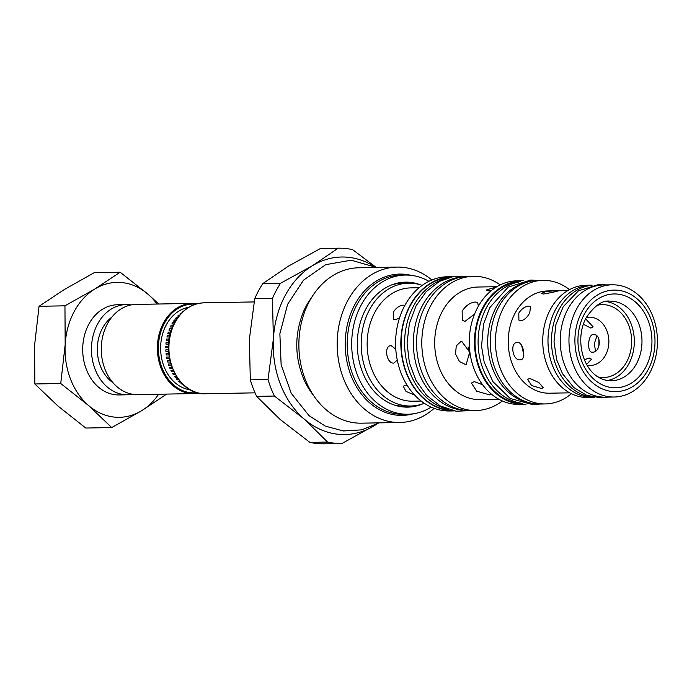 <?xml version="1.0" encoding="UTF-8"?>
<svg xmlns="http://www.w3.org/2000/svg" width="692" height="692" viewBox="0 0 692 692"><rect width="100%" height="100%" fill="white"/><g stroke="black" fill="none" stroke-linecap="round" stroke-linejoin="round"><path stroke-width="1.04" d="M171.884 367.236L169.505 367.322L171.901 367.279M182.645 384.121L182.013 384.138A41.658 32.844 89 0 1 181.001 383.342L181.84 383.325M183.484 385.185A41.658 32.844 89 0 0 184.539 385.868L184.539 385.868M188.752 307.309A41.555 32.758 89 0 0 166.218 324.989A41.555 32.758 89 0 0 190.248 389.812M173.104 325.681L170.933 325.724A41.658 32.844 89 0 0 170.31 326.996L172.533 327.013M181.762 383.238L181.001 383.342M179.859 381.128L178.648 381.231L179.929 381.205M171.824 328.812L169.497 328.856A41.658 32.844 89 0 0 168.969 330.196L171.331 330.196M170.734 332.091L168.286 332.134A41.658 32.844 89 0 0 167.853 333.527L170.327 333.527M169.843 335.49L167.308 335.542A41.658 32.844 89 0 0 166.971 336.978L169.531 336.961M166.417 340.533L168.943 340.481L166.417 340.533M166.019 344.114L168.589 344.071L166.019 344.114M165.872 347.739L168.459 347.687L165.872 347.739M166.071 353.491L168.727 353.439L166.071 353.491A41.658 32.844 89 0 0 166.253 354.979L168.891 354.927M166.573 357.072L169.194 357.029L166.573 357.072A41.658 32.844 89 0 0 166.85 358.534L169.453 358.491M167.317 360.593L169.886 360.541L167.317 360.593A41.658 32.844 89 0 0 167.689 362.02L170.232 361.977M170.777 363.931L168.294 364.018A41.658 32.844 89 0 0 168.77 365.402L171.227 365.359M173.173 370.393L170.941 370.488A41.658 32.844 89 0 0 171.599 371.742L173.787 371.708M174.644 373.377L172.585 373.481A41.658 32.844 89 0 0 173.32 374.666L175.335 374.623M176.27 376.18L174.427 376.284A41.658 32.844 89 0 0 175.24 377.382L177.022 377.348M178.017 378.766L176.451 378.87A41.658 32.844 89 0 0 177.342 379.873L178.83 379.847M172.55 326.961L170.31 326.996M175.483 321.088L173.631 321.123L175.439 321.157M177.161 318.45L175.578 318.476L177.109 318.528M178.943 316.045L177.706 316.062L178.873 316.123M180.785 313.883L179.989 313.9L180.707 313.978M173.943 323.925L171.867 323.968L173.908 323.994M197.168 392.658A44.392 34.998 -91 0 1 163.433 371.102A44.392 34.998 -91 0 1 164.359 323.389A44.392 34.998 -91 0 1 195.568 304.212M198.76 393.056A45.101 35.56 -91 0 1 193.777 393.592A45.101 35.56 -91 0 1 161.755 369.805A45.101 35.56 -91 0 1 163.459 322.991A45.101 35.56 -91 0 1 192.142 303.407A45.101 35.56 -91 0 1 197.151 303.762M192.142 303.407L136.013 304.419A45.101 35.56 89 0 0 107.329 324.003A45.101 35.56 89 0 0 105.634 370.817A45.101 35.56 89 0 0 137.647 394.613L193.777 393.592M111.827 317.17A37.645 29.678 89 0 0 102.373 328.397A37.645 29.678 89 0 0 113.012 382.737M132.717 394.267A45.101 35.56 -91 0 1 127.812 394.786A45.101 35.56 -91 0 1 95.799 370.998A45.101 35.56 -91 0 1 97.494 324.185A45.101 35.56 -91 0 1 126.178 304.592A45.101 35.56 -91 0 1 131.108 304.938M126.178 304.592L117.441 304.757A45.101 35.56 89 0 0 88.758 324.34A45.101 35.56 89 0 0 87.062 371.154A45.101 35.56 89 0 0 119.076 394.942L127.812 394.786M158.632 394.232A67.479 53.197 -91 0 1 141.626 410.719A67.479 53.197 -91 0 1 88.55 405.495A67.479 53.197 -91 0 1 65.178 344.625A67.479 53.197 -91 0 1 74.122 311.685A67.479 53.197 -91 0 1 94.891 288.979A67.479 53.197 -91 0 1 147.967 294.204A67.479 53.197 -91 0 1 157.006 304.039M120.148 272.215L94.242 272.683L64.313 289.533L39.055 306.297L34.6 345.178L34.825 383.974L60.732 383.506L65.178 344.625L64.953 305.829L94.891 288.979L120.148 272.215L147.967 294.204L158.805 304.004M39.055 306.297L64.953 305.829M34.825 383.974L57.972 406.048L85.791 428.037L111.697 427.57L88.55 405.495L60.732 383.506M166.884 393.956L141.626 410.719L111.697 427.57M262.787 283.616L280.511 283.296L312.481 265.693L338.154 248.194L320.431 248.514L288.46 266.126L262.787 283.616A97.667 77.002 89 0 0 258.479 290.925A97.667 77.002 89 0 0 254.725 298.719L249.362 339.339L250.314 379.847L268.029 379.527L273.392 338.907L272.449 298.399L254.725 298.719M272.449 298.399A97.667 77.002 -91 0 1 276.195 290.605A97.667 77.002 -91 0 1 280.511 283.296M375.981 424.611A88.784 69.996 -91 0 1 373.983 425.874A88.784 69.996 -91 0 1 304.143 418.997A88.784 69.996 -91 0 1 273.392 338.907A88.784 69.996 -91 0 1 285.156 295.57A88.784 69.996 -91 0 1 312.481 265.693A88.784 69.996 -91 0 1 373.109 265.823M338.154 248.194A97.667 77.002 -91 0 1 338.319 248.194A97.667 77.002 -91 0 1 352.557 249.613L376.119 267.354M376.413 424.386L342.004 443.486A97.667 77.002 -91 0 1 341.848 443.486A97.667 77.002 -91 0 1 327.601 442.067L304.143 418.997L274.369 396.04L256.654 396.369L280.113 419.43L309.878 442.387L327.601 442.067M341.684 443.494L324.288 443.806A97.667 77.002 89 0 1 324.124 443.806A97.667 77.002 89 0 1 309.878 442.387M274.369 396.04A97.667 77.002 -91 0 1 268.029 379.527M250.314 379.847A97.667 77.002 89 0 0 256.654 396.369M311.512 297.664A69.607 54.884 89 0 0 306.08 306.262A69.607 54.884 89 0 0 303.58 311.417C294.1 334.971 294.524 358.352 304.843 381.56A69.607 54.884 89 0 0 313.268 395.02M397.052 267.086L358.741 267.778A77.712 61.268 89 0 0 309.307 301.522A77.712 61.268 89 0 0 306.383 382.183A77.712 61.268 89 0 0 361.544 423.175L399.855 422.483A77.712 61.268 -91 0 1 344.694 381.491A77.712 61.268 -91 0 1 347.618 300.83A77.712 61.268 -91 0 1 397.052 267.086A77.712 61.268 -91 0 1 431.843 280M434.169 408.323A77.712 61.268 -91 0 1 399.855 422.483M431.202 407.112A69.607 54.884 -91 0 1 407.83 414.231A69.607 54.884 -91 0 1 358.421 377.512A69.607 54.884 -91 0 1 361.042 305.267A69.607 54.884 -91 0 1 405.313 275.044A69.607 54.884 -91 0 1 428.928 281.315M420.442 284.819A62.505 49.279 89 0 0 405.443 282.146A62.505 49.279 89 0 0 365.687 309.289A62.505 49.279 89 0 0 363.335 374.156A62.505 49.279 89 0 0 407.7 407.13A62.505 49.279 89 0 0 422.596 403.92M394.094 404.958A61.441 48.44 89 0 0 404.214 406.126L410.745 406.014A61.441 48.44 -91 0 1 367.132 373.602A61.441 48.44 -91 0 1 369.442 309.834A61.441 48.44 -91 0 1 408.522 283.158A61.441 48.44 -91 0 1 422.172 285.381M424.3 403.298A61.441 48.44 -91 0 1 410.745 406.014M408.522 283.158L402 283.27A61.441 48.44 89 0 0 391.923 284.801M419.127 287.734L410.797 287.889A56.666 44.677 89 0 0 374.753 312.499A56.666 44.677 89 0 0 372.625 371.31A56.666 44.677 89 0 0 412.839 401.196L421.177 401.049M404.803 305.553L403.151 305.137C399.44 305.501 396.17 307.836 393.315 312.161L393.35 319.107L395.331 319.782L399.552 317.844M407.268 385.487L405.391 385.236L403.28 386.248L406.04 391.43L414.62 395.054M395.789 349.209L391.196 345.637C383.48 345.369 386.326 363.888 393.878 363.092L397.251 360.013M391.196 345.637L390.478 345.723M470.067 355.498L468.052 346.908M523.783 354.667L521.586 345.308M496.882 286.687L478.077 287.033A56.311 44.392 89 0 0 442.257 311.478A56.311 44.392 89 0 0 440.138 369.926A56.311 44.392 89 0 0 480.11 399.621L498.923 399.284M478.371 306.184L477.679 302.707L475.309 302.023C470.352 302.447 465.967 305.483 462.135 311.123L462.351 320.439L464.989 321.356L474.548 314.107M496.744 286.773L486.199 290.026L488.777 290.848L491.329 290.597M482.609 384.743L474.262 381.629L471.434 383.031L476.641 391.17L489.59 394.881L491.77 394.431M465.327 364.45L466.235 364.338L469.678 352.228L461.78 341.407L460.837 341.528L456.27 345.888L455.518 354.001L459.471 361.527L465.327 364.45M502.331 400.971A67.124 52.921 -91 0 1 475.932 410.52A67.124 52.921 -91 0 1 428.296 375.107A67.124 52.921 -91 0 1 430.822 305.449A67.124 52.921 -91 0 1 473.51 276.298A67.124 52.921 -91 0 1 500.229 284.879M473.51 276.298L468.268 276.393A67.124 52.921 89 0 0 425.58 305.544A67.124 52.921 89 0 0 423.054 375.202A67.124 52.921 89 0 0 470.69 410.607L475.932 410.52M462.299 276.93A66.769 52.644 89 0 0 422.31 305.803A66.769 52.644 89 0 0 419.222 373.706A66.769 52.644 89 0 0 464.713 410.287M448.494 409.456A66.769 52.644 -91 0 1 413.574 305.959A66.769 52.644 -91 0 1 446.124 278.348M452.274 410.503A66.769 52.644 -91 0 1 406.939 373.801A66.769 52.644 -91 0 1 410.079 306.028A66.769 52.644 -91 0 1 449.861 277.163M454.177 410.901A67.124 52.921 -91 0 1 407.138 375.047A67.124 52.921 -91 0 1 409.846 305.821A67.124 52.921 -91 0 1 451.755 276.696M451.789 276.688L447.3 276.765A67.124 52.921 89 0 0 404.604 305.916A67.124 52.921 89 0 0 402.078 375.583A67.124 52.921 89 0 0 449.722 410.987L454.22 410.91M522.097 280.744L516.855 280.84A61.796 48.717 89 0 0 477.549 307.68A61.796 48.717 89 0 0 475.222 371.812A61.796 48.717 89 0 0 519.087 404.405L524.328 404.31A61.796 48.717 -91 0 1 480.464 371.716A61.796 48.717 -91 0 1 482.791 307.585A61.796 48.717 -91 0 1 522.097 280.744A61.796 48.717 -91 0 1 523.792 280.753M526.024 404.249A61.796 48.717 -91 0 1 524.328 404.31M522.719 403.6A61.086 48.163 -91 0 1 480.577 370.48A61.086 48.163 -91 0 1 483.258 307.983A61.086 48.163 -91 0 1 520.514 281.514M520.808 403.099A61.086 48.163 -91 0 1 486.312 307.931A61.086 48.163 -91 0 1 518.619 282.085M527.451 282.077A61.086 48.163 89 0 0 495.922 307.758A61.086 48.163 89 0 0 529.631 402.796M543.064 280.364L537.822 280.459A61.796 48.717 89 0 0 498.517 307.3A61.796 48.717 89 0 0 496.19 371.431A61.796 48.717 89 0 0 540.054 404.033L545.296 403.938A61.796 48.717 -91 0 1 501.432 371.336A61.796 48.717 -91 0 1 503.759 307.205A61.796 48.717 -91 0 1 543.064 280.364A61.796 48.717 -91 0 1 569.49 289.637M571.376 393.722A61.796 48.717 -91 0 1 545.296 403.938M555.572 290.796L546.118 291.418L541.291 293.46L543.237 294.022C549.733 293.166 564.317 289.714 556.982 290.77L547.623 290.943A51.139 40.318 89 0 0 515.099 313.147A51.139 40.318 89 0 0 513.17 366.224A51.139 40.318 89 0 0 549.474 393.203L569.68 392.84M528.688 306.098C524.968 306.444 521.682 308.77 518.81 313.078L518.888 320.067L520.868 320.742C524.251 320.102 527.2 317.481 529.735 312.888L530.505 306.634L528.688 306.098M558.842 290.761L556.982 290.77M541.352 388.454L543.281 387.805L538.852 382.529L529.743 378.42L527.615 379.441L531.612 385.522L541.352 388.454M520.09 359.857C526.56 360.42 523.714 341.9 517.408 342.402C509.623 342.151 512.478 360.679 520.09 359.857L520.782 359.771M517.408 342.402L516.69 342.497M591.219 285.165L585.977 285.26A56.13 44.253 89 0 0 550.278 309.635A56.13 44.253 89 0 0 548.168 367.885A56.13 44.253 89 0 0 588.01 397.493L593.252 397.398A56.13 44.253 -91 0 1 553.41 367.789A56.13 44.253 -91 0 1 555.52 309.54A56.13 44.253 -91 0 1 591.219 285.165A56.13 44.253 -91 0 1 592.188 285.156L591.219 285.182A56.113 44.236 -91 0 0 555.529 309.549A56.113 44.236 -91 0 0 553.418 367.781A56.113 44.236 -91 0 0 593.252 397.381A56.13 44.253 -91 0 0 594.212 397.372L593.252 397.381M593.355 397.217A56.113 44.236 -91 0 1 556.126 365.808A56.113 44.236 -91 0 1 559.024 309.488A56.113 44.236 -91 0 1 591.331 285.338M612.186 284.801L603.45 284.957A56.113 44.236 89 0 0 567.76 309.324A56.113 44.236 89 0 0 565.649 367.564A56.113 44.236 89 0 0 605.483 397.165L614.219 397.009A56.113 44.236 -91 0 1 574.386 367.409A56.113 44.236 -91 0 1 576.497 309.168A56.113 44.236 -91 0 1 612.186 284.801A56.113 44.236 -91 0 1 652.02 314.402A56.113 44.236 -91 0 1 649.909 372.633A56.113 44.236 -91 0 1 614.219 397.009M648.17 369.597A50.784 40.041 -91 0 1 592.586 382.754A50.784 40.041 -91 0 1 581.73 312.153A50.784 40.041 -91 0 1 637.315 298.996A50.784 40.041 -91 0 1 648.17 369.597M171.867 323.968A41.658 32.844 89 0 1 172.567 322.766L174.557 322.732M173.631 321.123A41.658 32.844 89 0 1 174.41 319.998L176.166 319.972M175.578 318.476A41.658 32.844 89 0 1 176.434 317.455L177.887 317.429M177.706 316.062A41.658 32.844 89 0 1 178.631 315.137L179.704 315.12M179.989 313.9A41.658 32.844 89 0 1 180.975 313.078L181.555 313.069M183.268 311.417A41.658 32.844 89 0 0 182.42 311.997M178.648 381.231A41.658 32.844 89 0 0 179.6 382.131L180.716 382.114M171.348 330.153L168.969 330.196M170.336 333.483L167.853 333.527M169.531 336.935L166.971 336.978M169.168 338.993L166.564 339.045A41.658 32.844 89 0 0 166.331 340.516M168.71 342.566L166.071 342.618A41.658 32.844 89 0 0 165.933 344.106M168.485 346.182L165.82 346.234A41.658 32.844 89 0 0 165.795 347.739M168.493 349.815L165.82 349.867A41.658 32.844 89 0 0 165.898 351.372L168.563 351.32M168.294 364.018L170.786 363.975M169.505 367.322A41.658 32.844 89 0 0 170.076 368.646L172.412 368.611M170.941 370.488L173.199 370.445M172.585 373.481L174.678 373.438M174.427 376.284L176.304 376.249M176.451 378.87L178.069 378.844M587.11 365.194A24.151 19.039 89 0 0 590.267 365.471A24.151 19.039 89 0 0 605.63 354.987A24.151 19.039 89 0 0 606.538 329.92A24.151 19.039 89 0 0 589.394 317.178A24.151 19.039 89 0 0 586.254 317.567M583.347 324.237L590.89 328.094L593.139 326.84L585.596 318.83M593.347 334.478C587.793 334.21 586.764 352.946 592.378 352.185C600.846 352.738 601.876 333.959 593.347 334.478L593.736 334.495M586.634 364.364L591.461 359.191L589.264 358.023L584.385 359.702M598.243 376.993A36.451 28.735 89 0 0 626.779 361.7A36.451 28.735 89 0 0 626.753 320.95A36.451 28.735 89 0 0 596.945 305.371M606.071 301.53A39.799 31.374 -91 0 1 628.967 363.594A39.799 31.374 -91 0 1 607.498 380.513M595.44 351.034L594.376 343.353L596.902 336.122M598.831 338.898A39.799 31.374 -91 0 1 598.675 347.159M203.932 302.837A45.456 35.837 89 0 0 175.015 322.576A45.456 35.837 89 0 0 173.311 369.753A45.456 35.837 89 0 0 205.576 393.739C177.213 395.893 157.854 350.965 174.531 322.775C181.65 310.137 191.45 303.485 203.932 302.837L254.094 301.928M413.28 413.79A70.671 55.723 -91 0 1 355.091 384.363A70.671 55.723 -91 0 1 354.52 305.155A70.671 55.723 -91 0 1 354.728 304.774A70.671 55.723 -91 0 1 410.771 275.286M405.313 275.044L400.832 275.122A69.607 54.884 89 0 0 356.562 305.354A69.607 54.884 89 0 0 356.354 305.734A69.607 54.884 89 0 0 354.027 377.797A69.607 54.884 89 0 0 403.349 414.318L407.83 414.231M415.122 405.676A62.505 49.279 -91 0 1 406.394 407.13M404.137 282.189A62.505 49.279 -91 0 1 412.916 283.331M636.631 363.473A39.825 31.399 89 0 0 638.128 322.143A39.825 31.399 89 0 0 609.86 301.132C602.317 300.12 594.419 305.665 586.15 317.758C573.028 341.736 584.827 380.764 611.304 380.773A39.825 31.399 89 0 0 636.631 363.473M645.645 367.409A46.926 36.996 89 0 0 635.611 302.17A46.926 36.996 89 0 0 584.256 314.332A46.926 36.996 89 0 0 594.29 379.571A46.926 36.996 89 0 0 645.645 367.409M205.576 393.739L255.045 392.84M341.848 443.486L324.124 443.806M338.319 248.194L320.595 248.514M376.318 267.458L351.199 260.192L325.673 264.681L303.52 280.165L287.63 304.272L279.871 333.752L281.134 364.77L291.254 393.315L309.056 415.667L325.283 426.09L343.275 430.969L361.7 429.853L379.121 422.864M469.894 276.359L454.246 276.212L439.282 281.462L426.246 291.6L416.108 305.752L409.379 323.553L407.06 343.016L409.335 362.53L416.022 380.479L426.618 395.383L440.32 405.953L456.028 411.212L472.316 410.581M537.658 280.468L530.842 280.018L508.162 287.102L489.72 307.698L483.509 324.211L481.563 346.251L484.175 362.21L492.86 381.552L510.194 398.471L533.056 404.725L539.89 404.033M558.029 290.752L567.829 290.571M608.026 397.122L601.114 397.883L586.721 395.331L573.755 387.511L562.535 373.732L556.653 359.719L554.015 341.762L555.884 324.678L563.141 306.824L578.391 290.848L599.082 284.395L606.002 284.914"/></g></svg>
